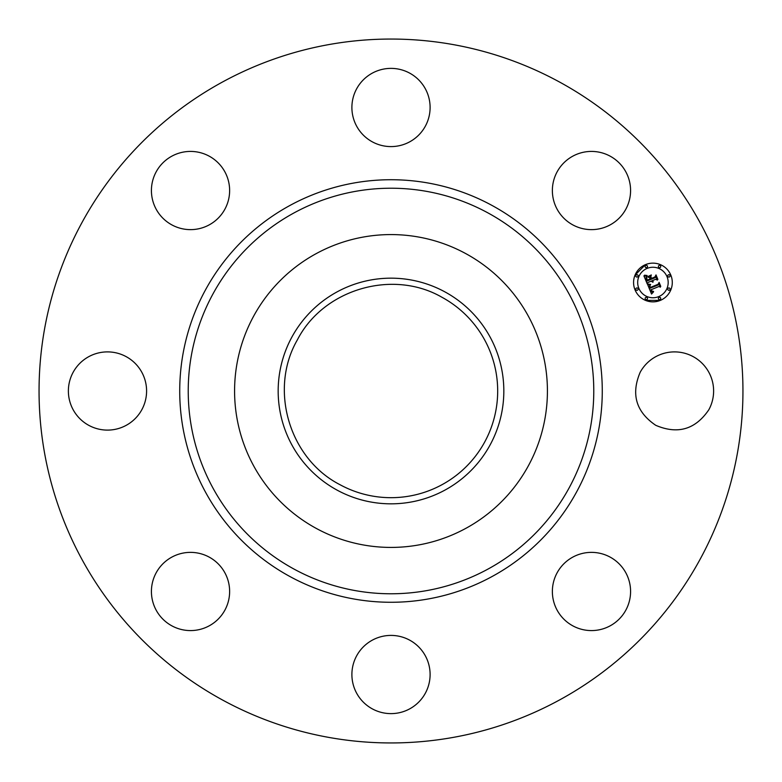 <?xml version="1.0" encoding="UTF-8"?>
<svg xmlns="http://www.w3.org/2000/svg" width="782" height="782" viewBox="0 0 782 782"><rect width="100%" height="100%" fill="white"/><g stroke="black" fill="none" stroke-linecap="round" stroke-linejoin="round"><path stroke-width="1.17" d="M640.194 372.252A39.11 39.11 0 0 1 693.263 356.68A39.11 39.11 0 0 1 708.834 409.748C695.413 429.484 677.72 434.675 655.766 425.32C636.03 411.899 630.839 394.206 640.194 372.252M559.736 82.139A351.949 351.949 0 0 1 699.861 559.736A351.949 351.949 0 0 1 222.264 699.861A351.949 351.949 0 0 1 82.139 222.264A351.949 351.949 0 0 1 559.736 82.139M602.482 629.002A39.11 39.11 0 0 1 553.949 602.482A39.11 39.11 0 0 1 580.469 553.949A39.11 39.11 0 0 1 629.002 580.469A39.11 39.11 0 0 1 602.482 629.002M372.252 708.834A39.11 39.11 0 0 1 356.68 655.766A39.11 39.11 0 0 1 409.748 640.194A39.11 39.11 0 0 1 425.32 693.263A39.11 39.11 0 0 1 372.252 708.834M152.998 602.482A39.11 39.11 0 0 1 179.518 553.949A39.11 39.11 0 0 1 228.051 580.469A39.11 39.11 0 0 1 201.531 629.002A39.11 39.11 0 0 1 152.998 602.482M73.166 372.252A39.11 39.11 0 0 1 126.234 356.68A39.11 39.11 0 0 1 141.806 409.748A39.11 39.11 0 0 1 88.737 425.32A39.11 39.11 0 0 1 73.166 372.252M179.518 152.998A39.11 39.11 0 0 1 228.051 179.518A39.11 39.11 0 0 1 201.531 228.051A39.11 39.11 0 0 1 152.998 201.531A39.11 39.11 0 0 1 179.518 152.998M409.748 73.166A39.11 39.11 0 0 1 425.32 126.234A39.11 39.11 0 0 1 372.252 141.806A39.11 39.11 0 0 1 356.68 88.737A39.11 39.11 0 0 1 409.748 73.166M629.002 179.518A39.11 39.11 0 0 1 602.482 228.051A39.11 39.11 0 0 1 553.949 201.531A39.11 39.11 0 0 1 580.469 152.998A39.11 39.11 0 0 1 629.002 179.518M645.521 264.619A19.355 19.355 0 0 1 670.819 275.098A19.355 19.355 0 0 1 660.34 300.386A19.355 19.355 0 0 1 635.052 289.907A19.355 19.355 0 0 1 645.521 264.619L635.052 275.098M645.531 300.386L660.34 300.386M442.143 297.375A106.684 106.684 0 0 1 484.625 442.143A106.684 106.684 0 0 1 339.857 484.625C289.125 458.584 268.764 389.172 297.375 339.857C323.416 289.125 392.828 268.764 442.143 297.375M316.006 528.27A156.42 156.42 0 0 1 316.006 253.73A156.42 156.42 0 0 1 547.42 391A156.42 156.42 0 0 1 316.006 528.27M658.767 296.593A15.249 15.249 0 0 0 667.026 276.672A15.249 15.249 0 0 0 647.095 268.412A15.249 15.249 0 0 0 638.845 288.343A15.249 15.249 0 0 0 658.767 296.593M637.398 290.21A1.173 1.173 0 0 0 638.034 288.675A1.173 1.173 0 0 0 636.499 288.04A1.173 1.173 0 0 0 635.864 289.575A1.173 1.173 0 0 0 637.398 290.21M646.763 267.6A1.173 1.173 0 0 0 647.398 266.066A1.173 1.173 0 0 0 645.864 265.43A1.173 1.173 0 0 0 645.228 266.965A1.173 1.173 0 0 0 646.763 267.6M637.398 276.965A1.173 1.173 0 0 0 638.034 275.43A1.173 1.173 0 0 0 636.499 274.795A1.173 1.173 0 0 0 635.864 276.329A1.173 1.173 0 0 0 637.398 276.965M669.372 276.965A1.173 1.173 0 0 0 670.008 275.43A1.173 1.173 0 0 0 668.473 274.795A1.173 1.173 0 0 0 667.838 276.329A1.173 1.173 0 0 0 669.372 276.965M660.008 267.6A1.173 1.173 0 0 0 660.643 266.066A1.173 1.173 0 0 0 659.109 265.43A1.173 1.173 0 0 0 658.473 266.965A1.173 1.173 0 0 0 660.008 267.6M659.109 297.404A1.173 1.173 0 0 0 658.473 298.939A1.173 1.173 0 0 0 660.008 299.574A1.173 1.173 0 0 0 660.643 298.04A1.173 1.173 0 0 0 659.109 297.404M645.864 297.404A1.173 1.173 0 0 0 645.228 298.939A1.173 1.173 0 0 0 646.763 299.574A1.173 1.173 0 0 0 647.398 298.04A1.173 1.173 0 0 0 645.864 297.404M668.473 288.04A1.173 1.173 0 0 0 667.838 289.575A1.173 1.173 0 0 0 669.372 290.21A1.173 1.173 0 0 0 670.008 288.675A1.173 1.173 0 0 0 668.473 288.04M336.905 291.979A112.843 112.843 0 0 1 490.021 336.905A112.843 112.843 0 0 1 445.095 490.021A112.843 112.843 0 0 1 291.979 445.095A112.843 112.843 0 0 1 336.905 291.979M647.721 284.726L650.419 284.863L649.334 286.427L649.891 288.304L658.405 284.883L658.874 283.612L660.35 287.18L658.982 286.466L651.211 289.682L651.953 291.08L653.586 291.403L652.012 291.403L650.624 289.927L651.777 291.93L653.488 291.911L651.533 294.042L647.721 284.726M648.063 284.062L650.634 284.443L648.063 284.062M649.93 285.753L650.301 287.493L658.161 284.247L659.118 282.4L660.77 286.388L659.089 282.918L658.327 284.462L650.184 287.835L649.93 285.753M643.918 275.88L646.802 276.193L645.824 278.06L646.851 281.109L650.507 279.594L650.311 279.115L647.076 280.455L646.255 278.333L646.528 276.877L647.213 280.171L650.223 278.92L649.734 277.737L647.897 277.033L651.171 275.684L650.419 277.532L651.162 279.321L655.101 277.688L655.697 276.271L657.291 280.103L655.746 279.252L652.384 280.64L653.175 281.725L651.807 280.885L652.902 282.243L651.152 281.158L647.858 282.527L647.281 283.993L643.918 275.88M644.505 275.196L647.125 275.508L644.505 275.196M651.308 274.951L647.907 276.603L651.308 274.951M651.543 278.382L654.886 276.994L656.02 274.912L657.897 279.438L655.99 275.44L655.062 277.151L651.406 278.656L650.878 276.779L651.543 278.382M289.711 576.412A211.277 211.277 0 0 1 205.588 289.711A211.277 211.277 0 0 1 492.289 205.588A211.277 211.277 0 0 1 576.412 492.289A211.277 211.277 0 0 1 289.711 576.412M293.788 568.954A202.773 202.773 0 0 1 213.046 293.788A202.773 202.773 0 0 1 488.212 213.046A202.773 202.773 0 0 1 568.954 488.212A202.773 202.773 0 0 1 293.788 568.954"/></g></svg>
